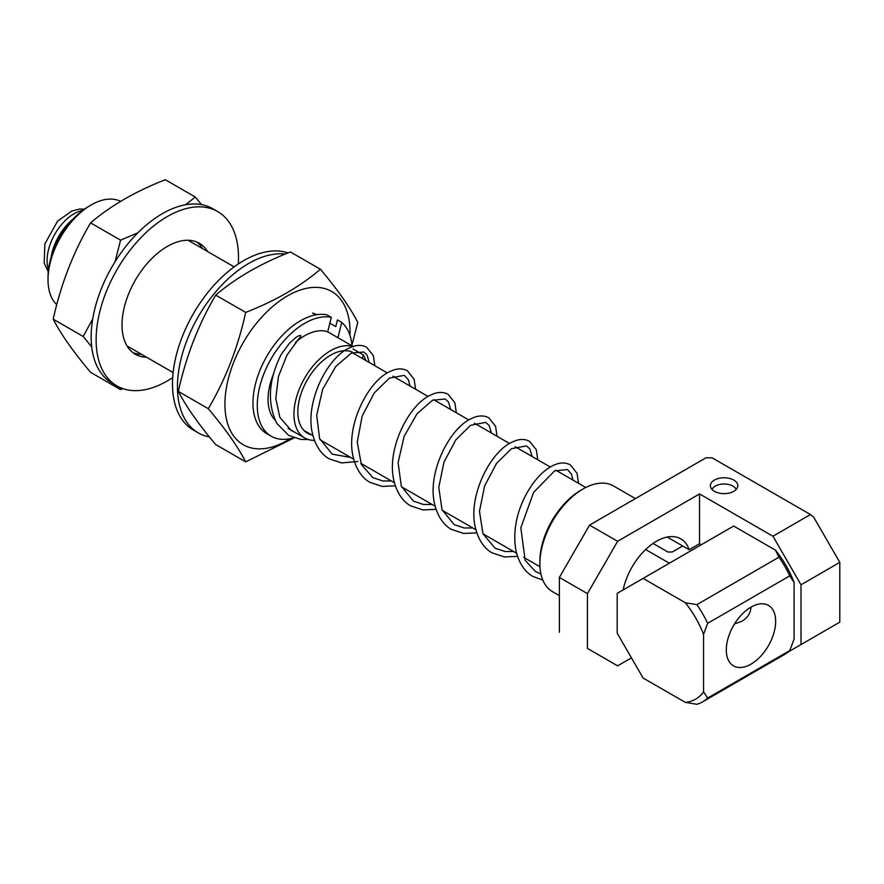 <?xml version="1.0" encoding="UTF-8"?>
<svg xmlns="http://www.w3.org/2000/svg" width="884" height="884" viewBox="0 0 884 884"><rect width="100%" height="100%" fill="white"/><g stroke="black" fill="none" stroke-linecap="round" stroke-linejoin="round"><path stroke-width="1.33" d="M73.416 218.768A39.658 22.896 120 0 0 51.106 257.41M789.777 575.838A76.267 44.067 -120 0 0 778.981 557.163L696.868 604.645A76.267 44.067 60 0 1 707.664 623.319L789.777 575.838L794.086 582.423L794.086 638.999L789.777 650.569L707.664 698.051L703.553 691.818A70.455 40.708 60 0 1 685.299 702.36L696.868 704.283A76.267 44.067 60 0 0 702.669 701.819A76.267 44.067 60 0 0 707.664 698.051M685.299 702.36L643.11 678.039L617.198 633.209L617.198 593.352L733.643 526.046L775.434 550.135A70.168 40.542 60 0 1 794.086 582.423M775.434 550.135L778.981 557.163M775.655 621.375A34.918 20.144 -60 0 1 760.428 656.514A34.918 20.144 -60 0 1 733.543 665.895A34.918 20.144 -60 0 1 733.532 625.585A34.918 20.144 -60 0 1 768.417 605.385A34.918 20.144 -60 0 1 775.655 621.375M696.868 604.645L685.299 602.722A70.455 40.708 60 0 1 703.553 634.303L707.664 623.319M703.553 634.303L703.553 691.818M750.969 607.142C750.582 613.275 747.533 617.982 741.82 621.264L734.471 623.994M702.669 701.819L784.782 654.337A76.267 44.067 -120 0 0 789.777 650.569M617.198 593.352L643.11 578.401L685.299 602.722M733.643 526.046L643.11 578.401M736.184 489.46A12.431 7.183 0 0 0 735.466 488.244A12.431 7.183 0 0 0 724.106 483.99A12.431 7.183 0 0 0 712.758 488.244A12.431 7.183 0 0 0 712.029 489.46M682.68 545.992L672.315 551.981L667.928 552.025L653.022 543.428M669.343 563.207L645.607 549.528M623.132 589.915A48.819 28.155 -60 0 1 680.791 538.842A48.819 28.155 -60 0 1 689.177 549.726L667.166 537.041M587.44 593.617L617.618 541.295L589.551 525.118L559.373 577.44L587.44 593.617L587.44 648.414L617.618 665.84L587.44 648.414M788.185 651.983L839.8 622.148L839.8 562.368L801.003 584.799L772.936 536.234L810.473 514.532L813.667 517.151L839.8 562.368M589.551 525.118L705.951 457.802L712.062 457.802L810.473 514.532M559.373 595.617L552.544 591.683A61.018 35.205 -60 0 1 539.903 563.826L539.892 561.329A57.968 33.437 -60 0 1 580.887 490.222L583.042 488.974A61.018 35.205 -60 0 1 613.485 485.957L635.408 498.598M539.903 563.826A61.018 35.205 -60 0 1 583.042 488.974M772.936 536.234L699.531 493.924L617.618 541.295M733.808 480.089A13.724 7.923 180 0 1 737.842 485.692A13.724 7.923 180 0 1 729.024 493.095A13.724 7.923 180 0 1 710.382 485.692A13.724 7.923 180 0 1 718.847 478.377A13.724 7.923 180 0 1 733.808 480.089M631.441 657.851L617.618 665.84M559.373 632.237L559.373 577.44M689.177 549.726L699.531 543.748L699.531 493.924M801.003 644.591L801.003 584.799M699.531 543.748L701.255 544.743M308.45 439.558L300.792 439.392L288.648 435.381L276.814 423.381C267.023 402.971 268.471 379.998 281.167 354.462L289.444 343.268L295.245 338.097C297.389 335.843 303.941 333.456 299.101 338.34L286.969 355.158L278.46 376.429L275.797 398.485L279.841 417.37L291.333 430.585L294.947 432.32M311.488 434.829A46.377 26.774 -60 0 1 307.433 433.193A46.377 26.774 -60 0 1 299.521 398.982A46.377 26.774 -60 0 1 352.274 352.097M293.764 437.735A67.118 38.752 -60 0 1 271.178 436.21A67.118 38.752 -60 0 1 268.128 364.352A67.118 38.752 -60 0 1 331.301 317.334L327.71 331.809A51.869 29.946 120 0 0 295.367 342.55M273.488 373.954A51.869 29.946 120 0 0 275.09 420.121M329.842 323.19L335.765 326.605L337.423 319.909L341.732 322.406A67.118 38.752 -60 0 1 351.998 345.832M341.732 322.406L337.942 337.721M365.711 360.44A51.869 29.946 120 0 0 363.269 354.893L353.048 348.992M56.764 304.715A61.018 35.227 -60 0 1 48.023 279.687A61.018 35.227 -60 0 1 50.244 262.614A61.018 35.227 -60 0 1 91.162 204.955A61.018 35.227 -60 0 1 120.611 201.364M315.687 314.892L312.616 313.113A61.018 35.227 120 0 1 316.892 314.693M48.023 279.687L48.023 277.2A57.968 33.47 -60 0 1 50.134 260.979A57.968 33.47 -60 0 1 89.008 206.204L91.162 204.955M352.915 346.539A51.869 29.946 120 0 0 303.035 381.048A51.869 29.946 120 0 0 304.693 437.945A51.869 29.946 120 0 0 314.428 440.376M327.71 331.809L353.6 346.76M362.374 358.517L363.269 354.893M271.178 436.21L266.858 433.724A67.118 38.752 -60 0 1 263.808 361.854A67.118 38.752 -60 0 1 326.981 314.848L331.301 317.334M294.184 437.878L245.686 461.868L215.707 444.564C198.414 424.022 185.96 406.308 178.347 391.402L208.315 408.706C225.575 379.38 238.039 347.279 245.686 312.406C275.399 300.803 300.306 286.416 320.417 269.255C337.644 289.709 350.097 307.433 357.777 322.417L351.942 345.213M320.417 269.255L290.438 251.951C260.725 263.565 235.818 277.941 215.707 295.101C198.447 324.428 185.994 356.528 178.347 391.402M215.707 295.101L245.686 312.406M245.686 461.868C238.006 446.884 225.553 429.16 208.315 408.706M349.976 335.39A88.477 51.084 120 0 0 320.008 287.632A88.477 51.084 120 0 0 256.194 323.621A88.477 51.084 120 0 0 227.442 423.093A88.477 51.084 120 0 0 290.372 438.608M201.552 204.635L195.287 197.022L165.319 179.717C135.539 191.364 110.633 205.74 90.588 222.867C73.328 252.183 60.874 284.294 53.217 319.168C60.874 334.108 73.328 351.832 90.588 372.319L120.555 389.623L119.218 387.126M53.217 319.168L83.195 336.472L92.732 318.925M91.715 346.882L83.195 336.472M122.975 388.662L120.555 389.623M195.287 197.022L185.552 204.768M137.915 232.79L120.555 240.172L115.086 261.708M90.588 222.867L120.555 240.172M207.596 251.542A64.068 36.984 120 0 0 199.353 243.266A64.068 36.984 120 0 0 154.413 256.051A64.068 36.984 120 0 0 122.986 313.555A64.068 36.984 120 0 0 135.285 354.23A64.068 36.984 120 0 0 146.578 357.224M238.304 263.973A100.677 58.123 120 0 0 217.652 211.552A100.677 58.123 120 0 0 116.975 269.686A100.677 58.123 120 0 0 116.975 385.932A100.677 58.123 120 0 0 172.7 377.612M132.898 352.628A64.068 36.984 120 0 0 141.617 354.362M202.635 248.68A64.068 36.984 120 0 0 196.767 241.995M217.652 211.552L212.69 208.69A100.677 58.123 120 0 0 112.014 266.813A100.677 58.123 120 0 0 112.014 383.07L116.975 385.932M285.256 254.062A100.677 58.123 120 0 0 192.524 327.522A100.677 58.123 120 0 0 198.303 432.895A100.677 58.123 120 0 0 209.442 436.95M288.029 252.923A100.677 58.123 120 0 0 190.579 318.737A100.677 58.123 120 0 0 193.342 430.022L198.303 432.895M48.509 269.631A38.134 22.023 -60 0 1 48.775 248.647A38.134 22.023 -60 0 1 82.698 210.414M84.51 209.088L79.361 209.099L71.869 211L57.582 221.155L44.841 243.962L44.2 263.023L48.266 271.863M369.291 362.506L367.07 355.125L363.865 351.987L351.335 353.081L335.809 366.429L322.704 389.192L316.682 415.215L319.577 438.519L332.24 454.199L350.639 457.426M410.01 386.021L408.496 379.932L404.297 375.335L389.336 378.131L374.23 393.004L362.164 416.11L357.258 442.033L361.335 464.487L372.838 477.636L382.938 480.984L391.369 480.94M450.741 409.535L448.497 402.098L445.293 398.993L432.574 400.231L417.137 413.646L404.132 436.309L398.109 462.697L401.303 486.222L413.403 501.062L423.381 504.466L432.099 504.455M491.471 433.061L489.095 425.425L485.736 422.353L470.531 425.314L455.846 439.823L443.967 462.166L438.773 487.393L442.022 509.725L454.133 524.577L464.089 527.969L472.829 527.969M532.201 456.575L529.847 448.973L526.488 445.879L511.493 448.696L496.642 463.249L484.642 485.835L479.482 511.317L482.962 533.759L495.051 548.202L505.173 551.539L513.549 551.483M572.931 480.089L571.495 474.167L567.462 469.537L554.622 470.841L533.56 492.443L520.831 527.803L525.151 560.357L535.472 571.539L540.931 573.97M374.849 365.722L373.402 355.755L366.672 347.268C361.655 344.594 355.932 344.815 349.512 347.909C327.809 357.059 305.566 400.717 312.052 431.768C315.654 448.774 324.119 456.166 329.378 458.895L341.522 462.907L357.766 461.547M415.579 389.236L414.132 379.269L407.402 370.783C402.386 368.109 396.662 368.33 390.242 371.424C368.54 380.573 346.296 424.232 352.782 455.282C356.385 472.288 364.849 479.68 370.109 482.41L382.253 486.421L395.325 485.824M456.31 412.751L454.862 402.784L448.133 394.297C443.116 391.623 437.392 391.844 430.972 394.938C409.27 404.087 387.026 447.746 393.513 478.796C397.115 495.802 405.579 503.195 410.839 505.924L422.983 509.935L436.055 509.339M497.04 436.265L495.592 426.298L488.863 417.812C483.846 415.148 478.122 415.358 471.702 418.452C450 427.602 427.757 471.26 434.243 502.311C437.845 519.317 446.309 526.709 451.569 529.439L463.713 533.45L476.785 532.853M537.77 459.779L536.323 449.812L529.593 441.326C524.577 438.663 518.853 438.873 512.433 441.967C490.731 451.116 468.487 494.775 474.962 525.825C478.576 542.831 487.04 550.224 492.3 552.953L504.433 556.964L517.516 556.367M578.501 483.294L577.053 473.327L570.324 464.84C565.152 462.111 559.263 462.409 552.655 465.724C542.047 471.172 532.765 481.603 524.787 497.018C515.991 514.93 513.007 532.577 515.814 549.97C519.56 566.655 527.914 573.815 533.03 576.467L542.831 580.114M234.149 266.88L188.06 240.26M173.131 372.562L127.042 345.953M288.173 428.409L304.693 437.945M303.997 430.497L312.925 435.657M320.085 439.79L353.655 459.172M360.816 463.304L394.374 482.686M401.546 486.819L435.105 506.201M442.276 510.333L475.835 529.715M483.007 533.848L516.565 553.229M523.737 557.362L539.98 566.743M352.23 352.661L387.358 372.949M392.96 376.175L428.088 396.463M433.69 399.69L468.818 419.977M474.421 423.204L509.549 443.492M515.151 446.718L550.279 467.006M555.881 470.233L585.772 487.504"/></g></svg>
